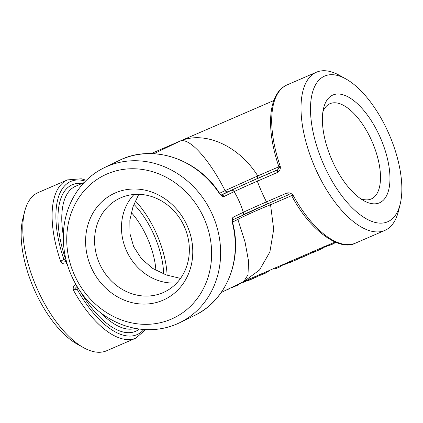 <?xml version="1.0" encoding="UTF-8"?>
<svg xmlns="http://www.w3.org/2000/svg" width="423" height="423" viewBox="0 0 423 423"><rect width="100%" height="100%" fill="white"/><g stroke="black" fill="none" stroke-linecap="round" stroke-linejoin="round"><path stroke-width="0.63" d="M335.053 242.072L331.907 243.437A77.113 35.003 -113.4 0 1 330.622 243.928L329.29 244.505L329.633 245.34L330.966 244.764L330.622 243.928M313.406 251.177C310.916 252.536 311.27 252.441 314.453 250.897L329.311 244.557M313.776 252.267L312.126 252.975L311.772 252.145L303.042 255.836C299.854 257.374 299.505 257.47 301.99 256.116M302.366 257.2L300.716 257.914L300.356 257.084L291.627 260.774C288.438 262.313 288.089 262.408 290.575 261.054M290.95 262.138L289.3 262.852L288.941 262.017L278.26 266.638A77.113 35.003 -113.4 0 1 276.774 267.199L264.37 272.65A77.113 35.003 -113.4 0 1 263.085 273.136L250.538 278.546C247.349 280.089 247 280.179 249.485 278.826M249.861 279.915L248.211 280.623L247.852 279.793L243.785 281.554L259.511 270.017L269.885 251.965L273.697 229.351L270.551 204.748L291.584 195.653M238.387 217.115L237.874 219.452L245.028 241.914L248.539 261.07L248 274.802L243.785 281.554M86.371 180.288L81.279 178.786L67.479 179.891A86.186 39.122 66.6 0 0 66.786 180.214A86.186 39.122 66.6 0 0 60.653 261.314C62.176 263.714 64.143 264.502 66.57 263.677L66.707 261.07C64.878 261.89 65.539 260.536 60.653 261.314L63.852 259.325A83.463 37.885 -113.4 0 1 85.509 181.144M71.487 275.69A86.186 76.78 64.1 0 1 104.375 167.651A86.186 76.78 64.1 0 1 211.061 211.712A86.186 76.78 64.1 0 1 179.564 322.76A86.186 76.78 64.1 0 1 71.487 275.69M242.104 215.312A2.633 2.342 64.1 0 0 242.189 215.275A2.633 2.342 64.1 0 0 243.315 212.298A86.186 76.78 -115.9 0 0 234.141 191.598A18.892 0.328 156.1 0 1 257.311 181.176A86.186 39.122 -113.4 0 0 266.485 201.877A2.633 1.195 66.6 0 0 268.457 203.458L288.555 194.76L293.086 195.262C291.172 193.052 289.004 192.359 286.588 193.179L266.485 201.877A18.892 0.328 -23.9 0 0 243.315 212.298L233.263 217.168C232.179 217.924 231.862 219.738 232.312 222.609L232.629 219.733L232.137 220.145M221.018 195.31L221.673 195.225L219.489 193.665C221.308 195.912 222.842 196.848 224.095 196.468C223.27 195.315 222.249 194.929 221.033 195.304M75.849 284.335L75.738 284.378C73.486 285.578 72.73 287.534 73.48 290.252A86.186 39.122 66.6 0 0 135.91 338.099L106.607 350.773A86.186 39.122 -113.4 0 1 83.543 347.648A86.186 39.122 -113.4 0 1 24.656 211.516A86.186 39.122 -113.4 0 1 37.478 192.888A86.186 39.122 -113.4 0 1 38.176 192.571L67.479 179.891M400.137 204.33L398.344 211.484A86.186 39.122 -113.4 0 1 384.824 230.429A86.186 39.122 -113.4 0 1 315.04 167.635A86.186 39.122 -113.4 0 1 315.701 72.55A86.186 39.122 -113.4 0 1 316.393 72.227A86.186 39.122 -113.4 0 1 339.458 75.352L345.903 78.942A79.381 36.034 -113.4 0 1 400.137 204.33A79.381 36.034 -113.4 0 1 332.986 182.609A79.381 36.034 -113.4 0 1 324.018 76.362A79.381 36.034 -113.4 0 1 345.903 78.942M257.454 178.569A2.633 1.195 -113.4 0 0 257.311 181.176L277.414 172.478C279.666 171.278 280.618 169.226 280.264 166.324L277.678 169.813L257.454 178.569A21.499 0.375 -23.9 0 0 231.08 190.435L221.43 195.109M75.738 284.378L76.5 285.462M77.192 286.62L77.081 289.179L73.48 290.252L77.044 286.376M277.414 172.478L277.551 169.872L277.885 169.708M286.588 193.179L288.576 194.749M233.263 217.168L232.581 219.854M66.358 261.023L63.852 259.325L65.364 258.59A2.723 0.449 161.5 0 0 65.75 258.559M316.393 72.227L287.09 84.901A86.186 39.122 -113.4 0 0 286.392 85.224A86.186 39.122 -113.4 0 0 280.264 166.324C278.969 166.852 278.551 166.831 279.006 166.26M292.235 196.113C291.526 196.119 291.812 195.833 293.086 195.262A86.186 39.122 -113.4 0 0 355.521 243.109L384.824 230.429M268.584 203.299L270.551 204.748C258.802 209.374 243.336 216.359 237.874 219.452L232.513 222.054M221.25 194.998L228.15 191.651C226.971 192.058 225.951 191.714 225.099 190.614L219.59 193.285M228.15 191.651L257.559 178.421L257.776 175.915L225.099 190.614C209.205 159.281 189.414 137.412 180.261 141.012L170.326 145.766M219.902 193.739L219.489 193.665A86.186 76.78 64.1 0 0 119.022 160.55L104.375 167.651M278.863 166.789L257.776 175.915C239.011 145.872 204.78 130.496 180.261 141.012L176.465 142.789M179.564 322.76L194.21 315.658A86.186 76.78 64.1 0 0 232.312 222.609L232.523 222.218M131.262 212.494A51.913 23.566 -113.4 0 1 147.4 238.117A51.913 23.566 -113.4 0 1 155.907 270.334M83.543 347.648L77.097 344.058A79.381 36.034 -113.4 0 1 22.863 218.67L24.656 211.516M99.511 263.571A51.913 46.25 64.1 0 1 119.323 198.487A51.913 46.25 64.1 0 1 184.428 226.839A51.913 46.25 64.1 0 1 164.616 291.918A51.913 46.25 64.1 0 1 99.511 263.571M91.167 267.325A58.718 52.309 -115.9 0 0 183.799 282.654A58.718 52.309 -115.9 0 0 142.599 189.684A58.718 52.309 -115.9 0 0 91.167 267.325M133.98 194.48A51.913 46.25 -115.9 0 0 127.238 252.346A51.913 46.25 -115.9 0 0 176.846 282.897M74.268 274.633A79.381 70.715 64.1 0 1 143.799 169.671A79.381 70.715 64.1 0 1 199.492 295.354A79.381 70.715 64.1 0 1 74.268 274.633M322.892 111.836A51.913 23.566 -113.4 0 1 329.998 103.683A51.913 23.566 -113.4 0 1 371.833 141.044A51.913 23.566 -113.4 0 1 371.22 198.979A51.913 23.566 -113.4 0 1 360.412 198.572M332.171 160.555A58.718 26.654 66.6 0 0 363.769 200.687A58.718 26.654 66.6 0 0 389.906 175.635A58.718 26.654 66.6 0 0 359.809 106.051A58.718 26.654 66.6 0 0 323.653 107.939A58.718 26.654 66.6 0 0 332.171 160.555M163.627 273.982A57.359 26.036 66.6 0 0 154.078 235.114A57.359 26.036 66.6 0 0 133.906 204.32M135.344 200.925A63.503 28.827 -113.4 0 1 167.106 275.251M138.744 194.331L133.002 206.741L129.856 220.087L129.951 233.655L133.61 246.546L141.509 258.844L152.751 268.436L166.165 274.929L180.521 278.408M225.961 290.183L227.637 289.369M228.404 288.999L228.473 289.152A78.017 35.416 -113.4 0 1 227.669 289.448M228.473 289.152L225.237 290.553A78.017 35.416 -113.4 0 0 225.734 290.347L224.708 290.791M226.22 290.13A78.017 35.416 -113.4 0 1 225.734 290.347M231.37 287.904L233.21 287.027L233.089 286.731M232.444 287.444L230.926 288.089L230.815 287.83M233.21 287.027L238.493 284.827L238.133 283.997M238.493 284.827L237.758 285.144M238.218 284.949L233.115 287.138M238.413 284.642L242.987 281.93M248.074 280.312L243.468 282.305L243.23 281.813M249.871 279.645C247.36 281.015 247.698 280.925 250.876 279.386L259.955 275.283L259.569 274.469M250.876 279.386L250.538 278.546M259.955 275.283L260.483 274.918M256.613 276.991L251.733 279.085C249.364 280.2 249.184 280.195 251.204 279.069M269.314 270.509A78.017 35.416 -113.4 0 1 264.729 273.48A78.017 35.416 -113.4 0 1 263.434 273.977L263.085 273.136M264.729 273.48L263.397 274.056A78.017 35.416 -113.4 0 1 262.905 274.263L260.621 275.246L260.267 274.411M260.621 275.246L260.346 274.326M260.69 275.161L263.434 273.977M282.056 264.999L282.22 265.327A78.017 35.416 -113.4 0 1 278.62 267.473A78.017 35.416 -113.4 0 1 277.118 268.034L276.774 267.199M282.22 265.327L283.928 264.587L283.764 264.259M284.404 264.206A78.017 35.416 -113.4 0 1 283.928 264.587M278.62 267.473L276.388 268.436L274.474 268.277M276.388 268.436L276.843 268.156L276.505 267.315M276.843 268.156L277.118 268.034M289.168 262.54L284.563 264.534L284.314 264.021M290.966 261.869C288.454 263.238 288.787 263.154 291.97 261.61L300.647 257.76M291.97 261.61L291.627 260.774M297.702 259.22L292.822 261.308C290.453 262.424 290.273 262.419 292.293 261.298M302.376 256.935C299.865 258.3 300.203 258.215 303.381 256.676L312.063 252.822M303.381 256.676L303.042 255.836M309.118 254.281L304.237 256.375C301.869 257.485 301.689 257.485 303.709 256.359M313.792 251.997C311.28 253.366 311.619 253.277 314.797 251.738L323.875 247.635L323.484 246.821M314.797 251.738L314.453 250.897M323.875 247.635L325.245 246.318M320.534 249.343L315.648 251.436C313.279 252.552 313.105 252.547 315.119 251.421M329.528 245.081L325.652 246.757L325.403 246.249M335.619 242.31A78.017 35.416 -113.4 0 1 332.267 244.267A78.017 35.416 -113.4 0 1 330.966 244.764M332.267 244.267L330.934 244.843A78.017 35.416 -113.4 0 1 329.633 245.34M135.323 328.385A77.113 35.003 -113.4 0 1 101.171 313.163M66.57 263.677L67.035 263.476M224.095 196.468L234.141 191.598A2.633 2.342 -115.9 0 0 231.08 190.435M232.56 219.944L268.457 203.458A2.633 1.195 66.6 0 0 268.478 203.447L288.539 194.77M242.263 215.233A21.499 0.375 156.1 0 1 268.431 203.463M65.967 259.484A2.723 2.427 64.1 0 1 65.364 258.59A79.831 36.241 66.6 0 1 81.919 183.534M63.334 235.674A77.113 35.003 -113.4 0 1 75.532 186.294L84.119 182.583M80.37 291.532A79.831 36.241 66.6 0 0 139.394 329.036M143.857 329.491A83.463 37.885 -113.4 0 1 77.081 289.179L78.387 288.544M257.559 178.421L278.059 169.554M135.91 338.099L145.66 329.596M278.826 168.354L278.815 166.63C272.142 146.85 269.525 129.195 270.963 113.66C271.762 105.898 273.692 99.453 276.758 94.329C279.434 89.898 282.876 86.757 287.09 84.901M290.675 194.924L291.849 196.05C310.625 231.577 340.33 251.595 355.521 243.109M273.829 100.526L151.148 153.591M221.234 292.478L243.5 281.681M232.587 222.519C242.85 260.06 226.078 300.97 194.21 315.658M153.961 153.697L176.227 142.905M219.717 193.485C197.589 158.546 152.116 143.587 119.022 160.55"/></g></svg>
